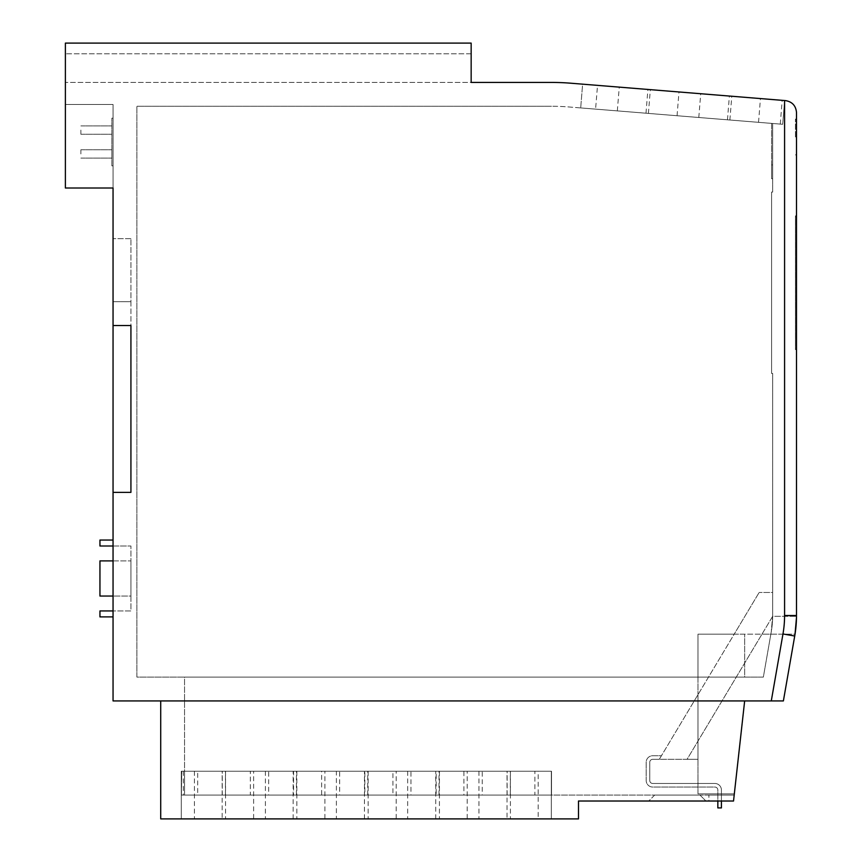 <?xml version="1.0" encoding="UTF-8"?>
<svg xmlns="http://www.w3.org/2000/svg" width="862" height="862" viewBox="0 0 862 862"><rect width="100%" height="100%" fill="white"/><g stroke="black" fill="none" stroke-linecap="round" stroke-linejoin="round"><path stroke-width="0.65" stroke-dasharray="4.31 3.23" d="M80.877 130.097L80.877 134.267L80.877 130.097M111.866 130.097L111.866 134.267L111.866 130.097M80.877 153.932L80.877 149.762L80.877 153.932M111.866 153.932L111.866 149.762L111.866 153.932M595.588 109.129L782.696 124.29L784.614 100.531L678.987 91.975L784.614 100.531L782.696 124.29L580.697 107.922L780.272 124.096L768.387 123.126L772.664 123.471L772.664 192.064L772.664 123.471L770.412 123.288L772.664 123.471L771.587 123.385L771.587 178.714L771.587 123.385L568.812 106.963A214.509 214.509 0 0 0 551.497 106.263A214.509 214.509 0 0 1 568.812 106.963L771.587 123.385L580.697 107.922L771.587 123.385L580.697 107.922L771.587 123.385L580.697 107.922L771.587 123.385L595.588 109.129L597.517 85.37L784.614 100.531L597.517 85.37M796.499 137.004L796.499 119.128L796.499 137.004M795.421 137.004L795.421 119.128L795.421 137.004M796.617 593.476L796.617 581.171L796.499 593.476M796.499 587.399L796.617 591.073L796.499 587.399M796.477 617.677L795.023 634.184A119.171 119.171 0 0 1 794.721 636.016L783.386 700.925L794.721 636.016A119.171 119.171 0 0 0 796.499 615.522L796.499 112.48M796.499 349.606L796.499 215.899L796.499 349.606L795.421 349.606L795.421 215.899L796.499 215.899L795.421 215.899L795.421 349.606L796.499 349.606M796.499 603.809L796.499 580.611L796.499 603.809M197.689 795.066L266.757 795.066L184.554 795.066L184.554 771.231L551.497 771.231L551.497 795.066L184.554 795.066L384.98 795.066L184.554 795.066L313.994 795.066L184.554 795.066L184.554 771.231L551.497 771.231L551.497 795.066L551.497 771.231L551.497 795.066L268.675 795.066L734.198 795.066L551.303 795.066L551.303 771.231L534.893 771.231L534.893 795.066L507.136 795.066L507.136 771.231L463.907 771.231L463.907 795.066L436.15 795.066L436.15 771.231L392.921 771.231L392.921 795.066L364.852 795.066L364.852 771.231L321.634 771.231L321.634 795.066L293.565 795.066L293.565 771.231L250.336 771.231L250.336 795.066L222.277 795.066L222.277 771.231L181.279 771.231L181.279 818.9L551.303 818.9L181.279 818.9L510.412 818.9L181.279 818.9L439.426 818.9L181.279 818.9L368.139 818.9L181.279 818.9L296.84 818.9L181.279 818.9L181.279 771.231L184.554 771.231L181.279 771.231L181.279 818.9L181.279 771.231L184.554 771.231L181.279 771.231L181.279 818.9L181.279 771.231L184.554 771.231L181.279 771.231L181.279 818.9L181.279 771.231L184.554 771.231L184.554 677.09L697.983 677.09L697.983 793.87L734.327 793.87L734.198 795.066L708.909 795.066L734.198 795.066L744.66 700.925L160.72 700.925L783.386 700.925L744.66 700.925L734.327 793.87L697.983 793.87L697.983 677.09L184.554 677.09L184.554 771.231L197.689 771.231L197.689 795.066L551.303 795.066L551.303 818.9L222.17 818.9L551.303 818.9L293.155 818.9L551.303 818.9L364.443 818.9L551.303 818.9L435.73 818.9L551.303 818.9L551.303 771.231L551.303 818.9L551.303 771.231L538.168 771.231L538.168 818.9M222.277 771.231L181.279 771.231L184.554 771.231L181.408 771.231L184.554 771.231L184.554 795.066L184.554 771.231L184.554 795.066L184.554 771.231L184.554 795.066L184.554 771.231L184.554 795.066L184.554 771.231L551.497 771.231L551.497 795.066L394.979 795.066L507.136 795.066M654.678 795.066L699.966 795.066L654.678 795.066L648.72 801.024L705.924 801.024L648.72 801.024L654.678 795.066M197.689 771.231L181.279 771.231L181.279 818.9L181.279 771.231L181.279 818.9L181.279 771.231L551.497 771.231L551.497 795.066L367.223 795.066L463.907 795.066M551.497 795.066L551.497 771.231L184.554 771.231L551.497 771.231L551.497 795.066M181.408 771.231L181.408 795.066L295.935 795.066L181.279 795.066L364.852 795.066M321.634 795.066L436.15 795.066M510.304 795.066L510.304 771.231L551.303 771.231L507.028 771.231L507.028 818.9M225.445 795.066L225.445 771.231L268.675 771.231L268.675 795.066M296.431 795.066L296.431 771.231L339.66 771.231L339.66 795.066M367.718 795.066L367.718 771.231L410.948 771.231L410.948 795.066M439.017 795.066L439.017 771.231L482.246 771.231L482.246 795.066L494.152 795.066L467.883 795.066L534.893 795.066M482.235 795.066L392.921 795.066M250.336 795.066L222.277 795.066M160.72 700.925L160.72 818.9L578.488 818.9L578.488 801.024L733.53 801.024L744.66 700.925M183.326 771.231L183.326 795.066L293.565 795.066M113.051 165.849L113.051 118.18L113.051 165.849L111.866 165.849L111.866 118.18L111.866 165.849L113.051 165.849M113.051 610.942L113.051 546.002L113.051 610.942L130.927 610.942L130.927 546.002L130.927 610.942L99.949 610.942L99.949 616.901L113.051 616.901M113.051 540.043L113.051 546.002L130.927 546.002L113.051 546.002L113.051 540.043L99.949 540.043L99.949 546.002L113.051 546.002M113.051 325.534L130.927 325.534L113.051 325.534L130.927 325.534L130.927 492.374L130.927 238.677L130.927 301.7L113.051 301.7L113.051 238.677L113.051 492.374L113.051 301.7L130.927 301.7L113.051 301.7L130.927 301.7L130.927 492.374L113.051 492.374L113.051 104.474L113.051 188.013L65.383 188.013L113.051 188.013L65.383 188.013L65.383 104.474L113.051 104.474L65.383 104.474L65.383 188.013L65.383 43.1L65.383 82.429L65.383 43.1L471.158 43.1L471.158 82.429L65.383 82.429L551.497 82.429A238.343 238.343 0 0 1 570.741 83.205L784.582 100.531L784.582 615.522A107.254 107.254 0 0 1 782.976 633.969L771.285 700.925L113.051 700.925L113.051 492.374L130.927 492.374L113.051 492.374L130.927 492.374L130.927 325.534L130.927 492.374L113.051 492.374M113.051 560.893L130.927 560.893L99.949 560.893L99.949 596.051L130.927 596.051L130.927 560.893L130.927 596.051L113.051 596.051M763.355 677.09L744.66 677.09L744.66 634.184L744.66 677.09L763.355 677.09L770.843 634.184L763.355 677.09L136.886 677.09L136.886 106.263L136.886 677.09L763.355 677.09L771.242 631.921A95.337 95.337 0 0 0 772.664 615.522A95.337 95.337 0 0 1 771.242 631.921L763.355 677.09M721.419 801.024L721.419 790.034A6.551 6.551 0 0 0 714.867 783.472L652.739 783.472A2.974 2.974 0 0 1 649.754 780.498L649.754 762.299A2.974 2.974 0 0 1 652.739 759.314L697.983 759.314L697.983 793.87L697.983 759.314L687.079 759.314L761.965 634.184L687.079 759.314L697.983 759.314L697.983 694.675L697.983 759.314L659.301 759.314L697.983 694.675L659.301 759.314L661.434 755.737L652.739 755.737A6.551 6.551 0 0 0 646.188 762.299L646.188 780.498A6.551 6.551 0 0 0 652.739 787.049L714.867 787.049A2.974 2.974 0 0 1 717.841 790.034L717.841 801.024M771.285 700.925L783.386 700.925L794.721 636.016A119.171 119.171 0 0 0 795.023 634.184L761.965 634.184L772.664 616.308L796.488 616.308L772.664 616.308L761.965 634.184L795.023 634.184M582.615 84.164L619.25 87.137L582.615 84.164L580.697 107.922L582.615 84.164M785.541 100.606L784.582 100.531M471.158 53.821L65.383 53.821L471.158 53.821L471.158 43.1L65.383 43.1L471.158 43.1L471.158 53.821L65.383 53.821L471.158 53.821L471.158 82.429M697.983 793.87L734.327 793.87L697.983 793.87M771.587 373.44L771.587 192.064L771.587 373.44L772.664 373.44L771.587 373.44M772.664 192.064L771.587 192.064L772.664 192.064M551.497 106.263L136.886 106.263L551.497 106.263M772.664 615.522L772.664 373.44L772.664 615.522L771.242 631.921L772.664 615.522L772.664 592.474L759.153 592.474L772.664 592.474L772.664 615.522M772.664 178.714L772.664 164.933L772.664 178.714L772.664 164.933L772.664 178.714L772.664 164.933L772.664 178.714L772.664 164.933L772.664 178.714L772.664 164.933L772.664 178.714L772.664 164.933L772.664 178.714L772.664 164.933L772.664 178.714L771.587 178.714L771.587 164.933L771.587 178.714L771.587 164.933L771.587 178.714L771.587 164.933L771.587 178.714L771.587 164.933L771.587 178.714L771.587 164.933L771.587 178.714L771.587 164.933L771.587 178.714L771.587 164.933L771.587 178.714L772.664 178.714M770.843 634.184L771.242 631.921L770.843 634.184L734.187 634.184L759.153 592.474L697.983 694.675L734.187 634.184L744.66 634.184L744.66 677.09L697.983 677.09L744.66 677.09L744.66 634.184L697.983 634.184L697.983 694.675L697.983 634.184L770.843 634.184M772.664 164.933L771.587 164.933M659.301 759.314L661.434 755.737L652.739 755.737A6.551 6.551 0 0 0 646.188 762.299L646.188 780.498A6.551 6.551 0 0 0 652.739 787.049L714.867 787.049A2.974 2.974 0 0 1 717.841 790.034L717.841 807.909L721.419 807.909L721.419 790.034A6.551 6.551 0 0 0 714.867 783.472L652.739 783.472A2.974 2.974 0 0 1 649.754 780.498L649.754 762.299A2.974 2.974 0 0 1 652.739 759.314L659.301 759.314M708.909 801.024L733.53 801.024L708.909 801.024L708.909 795.066L708.909 801.024M734.187 634.184L697.983 634.184L734.187 634.184M697.983 677.09L697.983 634.184L697.983 677.09M733.53 801.024L734.198 795.066L733.53 801.024M130.927 238.677L113.051 238.677L130.927 238.677M111.866 118.18L113.051 118.18L111.866 118.18M435.73 818.9L435.73 771.231L482.246 771.231M478.96 771.231L478.96 818.9M435.73 771.231L439.017 771.231M364.443 818.9L364.443 771.231L410.948 771.231M407.672 771.231L407.672 818.9M364.443 771.231L367.718 771.231M293.155 818.9L293.155 771.231L336.385 771.231L336.385 818.9M293.155 771.231L296.431 771.231M336.385 771.231L339.66 771.231M225.445 771.231L222.17 771.231L222.17 818.9M222.17 771.231L268.675 771.231M265.399 771.231L265.399 818.9M507.136 771.231L467.182 771.231L467.182 818.9M463.907 771.231L467.182 771.231M510.412 771.231L510.412 818.9M183.326 795.066L181.279 795.066L181.72 771.231L181.408 795.066M436.15 771.231L396.197 771.231L396.197 818.9M392.921 771.231L396.197 771.231M439.426 771.231L439.426 818.9M364.852 771.231L324.909 771.231L324.909 818.9M321.634 771.231L324.909 771.231M368.139 771.231L368.139 818.9M293.565 771.231L253.622 771.231L253.622 818.9M250.336 771.231L253.622 771.231M296.84 771.231L296.84 818.9M225.553 771.231L225.553 818.9M534.893 771.231L538.168 771.231M194.413 771.231L194.413 818.9M507.028 771.231L510.304 771.231M224.95 795.066L181.72 795.066L224.95 795.066M551.497 771.231L184.554 771.231L551.497 771.231M758.528 122.329L760.456 98.57M617.321 110.886L619.25 87.137M782.696 124.29L784.614 100.531L782.696 124.29M677.058 115.734L678.987 91.975M727.453 119.807L729.381 96.059M645.983 113.213L647.912 89.454M780.272 124.096L782.19 100.337M729.877 120.012L731.795 96.253M698.802 117.491L700.72 93.732M648.407 113.407L650.325 89.648M796.617 595.47L796.617 581.171L796.499 595.47M796.499 581.171L796.617 603.809M796.617 599.844L796.617 597.344L796.499 599.844M796.617 594.758L796.617 597.377L796.499 594.758M796.617 587.356L796.617 580.611L796.617 587.356M796.617 590.793L796.617 584.565L796.499 590.793M796.617 589.662L796.499 597.323L796.617 589.662M796.617 599.284L796.499 585.136L796.617 599.284M796.617 596.892L796.617 589.382L796.499 596.892M699.966 795.066L705.924 801.024L699.966 795.066M782.976 633.969L794.721 636.016A119.171 119.171 0 0 0 796.499 615.522L784.582 615.522M80.877 134.267L111.866 134.267L80.877 134.267M80.877 158.102L111.866 158.102L80.877 158.102M795.421 119.128L796.499 119.128L795.421 119.128M795.421 154.88L796.499 154.88L795.421 154.88M80.877 149.762L111.866 149.762L80.877 149.762M80.877 125.927L111.866 125.927L80.877 125.927"/><path stroke-width="1.29" d="M771.285 700.925L782.976 633.969A107.254 107.254 0 0 0 784.582 615.522L784.582 100.531L785.541 100.606C792.221 101.77 795.874 105.735 796.499 112.48L796.499 615.522A119.171 119.171 0 0 1 794.721 636.016L783.386 700.925L113.051 700.925L113.051 188.013L65.383 188.013L65.383 43.1L471.158 43.1L471.158 82.429L471.158 53.821M744.66 700.925L733.53 801.024L578.488 801.024L578.488 818.9L160.72 818.9L160.72 700.925M784.582 100.531L570.741 83.205A238.343 238.343 0 0 0 551.497 82.429L471.158 82.429M113.051 492.374L130.927 492.374L130.927 325.534L113.051 325.534M795.023 634.184L796.477 617.677M717.841 801.024L717.841 807.909L721.419 807.909L721.419 801.024M113.051 596.051L99.949 596.051L99.949 560.893L113.051 560.893M113.051 610.942L99.949 610.942L99.949 616.901L113.051 616.901M113.051 546.002L99.949 546.002L99.949 540.043L113.051 540.043M796.499 603.809L796.499 580.611M785.541 100.606C792.221 101.77 795.874 105.735 796.499 112.48M784.582 615.522L796.499 615.522A119.171 119.171 0 0 1 794.721 636.016L782.976 633.969"/></g></svg>
